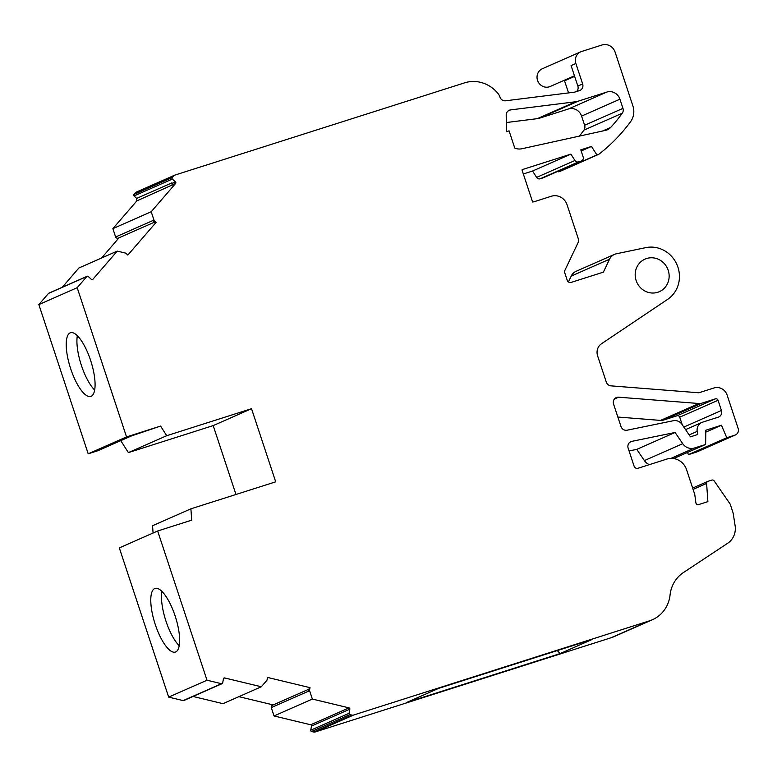 <?xml version="1.0" encoding="UTF-8"?>
<svg xmlns="http://www.w3.org/2000/svg" width="777" height="777" viewBox="0 0 777 777"><rect width="100%" height="100%" fill="white"/><g stroke="black" fill="none" stroke-linecap="round" stroke-linejoin="round"><path stroke-width="1.17" d="M657.75 292.278A17.784 16.822 66.2 0 0 659.343 291.676A17.784 16.822 66.2 0 0 667.909 269.454A17.784 16.822 66.2 0 0 646.59 258.527A17.784 16.822 66.2 0 0 644.997 259.13A17.784 16.822 66.2 0 0 636.431 281.361A17.784 16.822 66.2 0 0 657.75 292.278M579.389 136.111A166.618 157.634 66.2 0 0 583.925 130.128A5.39 5.099 66.2 0 0 584.625 125.272L581.584 116.094A10.781 10.198 66.2 0 0 568.482 108.965L539.743 118.114L578.078 101.224L606.818 92.065A10.781 10.198 -113.8 0 1 619.92 99.194L622.95 108.372A5.39 5.099 -113.8 0 1 622.26 113.228A166.618 157.634 66.2 0 1 610.673 127.438A10.781 10.198 -113.8 0 1 607.439 129.759A10.781 10.198 -113.8 0 1 606.478 130.118A10.781 10.198 -113.8 0 1 605.613 130.351L521.882 148.747A12.937 12.238 -113.8 0 1 514.782 148.116L509.081 130.857L506.449 131.692L506.206 115.074A5.39 5.099 -113.8 0 1 510.538 109.907L575.64 101.758L537.305 118.658L506.313 122.533M70.746 368.939A33.411 10.771 72.3 0 1 70.513 332.731A33.411 10.771 72.3 0 1 90.55 360.207A33.411 10.771 72.3 0 1 90.783 396.406A33.411 10.771 72.3 0 1 70.746 368.939M77.341 335.693A33.411 10.771 -107.7 0 0 81.439 365.53A33.411 10.771 -107.7 0 0 94.648 390.035M155.303 624.611A33.411 10.771 72.3 0 1 155.07 588.412A33.411 10.771 72.3 0 1 175.107 615.879A33.411 10.771 72.3 0 1 175.34 652.078A33.411 10.771 72.3 0 1 155.303 624.611M161.898 591.375A33.411 10.771 -107.7 0 0 165.996 621.202A33.411 10.771 -107.7 0 0 179.205 645.716M207.003 680.225L157.653 531.002L119.318 547.902L168.667 697.115L207.003 680.225L221.484 683.702L183.149 700.601A1.078 1.02 66.2 0 0 183.78 700.553L222.115 683.653A1.078 1.02 -113.8 0 0 222.688 682.905L223.455 678.748A1.078 1.02 -113.8 0 1 224.66 677.952L261.315 686.771L266.812 680.419A2.156 2.04 -113.8 0 0 267.123 679.642L267.541 677.437L310.004 687.655L309.586 689.869L308.79 690.219L309.197 688.004L310.004 687.655M693.084 489.393L706.604 483.43L707.886 501.631L698.591 504.594A2.156 2.04 -113.8 0 1 695.871 502.748L694.774 494.502L686.596 469.745A16.162 15.297 -113.8 0 0 666.938 459.052L638.014 468.259A3.234 3.059 -113.8 0 1 634.081 466.122L628.166 448.212A5.449 5.157 -113.8 0 1 631.866 441.346L675.096 432.478L682.73 443.686L644.395 460.586A10.82 10.237 66.2 0 0 649.397 464.636M568.434 281.934L571.202 276.107L609.537 259.217A10.781 10.198 -113.8 0 1 614.461 254.39A10.781 10.198 -113.8 0 1 615.423 254.03A10.781 10.198 -113.8 0 1 616.375 253.778L645.736 247.64A28.564 27.02 -113.8 0 1 677.078 264.918A28.564 27.02 -113.8 0 1 667.628 299.368L601.515 343.735A10.781 10.198 -113.8 0 0 597.62 355.876L606.293 382.08A5.39 5.099 -113.8 0 0 610.975 385.858L698.853 392.783L713.976 387.966A10.82 10.237 -113.8 0 1 727.136 395.124L738.15 428.428A5.41 5.118 -113.8 0 1 734.964 435.12L696.629 452.02L688.432 454.632L687.509 452.447M574.456 75.787L550.203 86.48A9.703 9.178 -113.8 0 1 549.339 86.801A9.703 9.178 -113.8 0 1 537.703 80.847A9.703 9.178 -113.8 0 1 542.375 68.726L580.71 51.826A9.703 9.178 -113.8 0 1 581.575 51.496L601.99 44.998A10.781 10.198 -113.8 0 1 615.102 52.127L632.905 105.983A17.24 16.317 -113.8 0 1 630.603 121.639A178.477 168.852 -113.8 0 1 598.824 154.283L560.489 171.183L558.546 171.804L558.168 171.202M575.874 63.491L571.085 65.598L577.845 86.053L582.643 83.945L575.874 63.491A9.703 9.178 -113.8 0 1 580.71 51.826M157.653 531.002L191.696 520.163L190.899 508.828L275.709 481.827L251.525 408.702L166.715 435.703L160.577 426.078L126.534 436.917L77.185 287.694L38.85 304.594L48.485 293.424L86.82 276.534A1.078 1.02 -113.8 0 1 88.277 276.486L91.395 279.409A1.078 1.02 -113.8 0 0 92.842 279.361L117.23 251.107L125.485 253.069A2.156 2.04 -113.8 0 1 126.195 253.516L127.855 255.07L156.109 222.339L154.458 220.785A2.156 2.04 -113.8 0 1 153.953 220.085L115.618 236.985A2.156 2.04 66.2 0 0 118.337 238.092L154.662 222.086M689.17 434.916L697.183 431.39L697.668 434.528L690.462 436.82L682.002 424.388A8.654 8.188 -113.8 0 0 673.397 420.716L627.068 430.215A5.41 5.118 -113.8 0 1 620.988 426.505L613.568 404.098A5.41 5.118 -113.8 0 1 618.638 397.193L698.882 403.516L660.547 420.406L617.861 417.045M682.196 424.669L679.72 417.191A2.166 2.049 66.2 0 0 677.088 415.753L663.548 420.066L701.884 403.166A8.654 8.188 -113.8 0 1 698.882 403.516M701.884 403.166L715.423 398.854A2.166 2.049 -113.8 0 1 718.055 400.291L721.425 410.489A5.41 5.118 -113.8 0 1 718.239 417.181L702.622 422.154A8.654 8.188 -113.8 0 0 701.845 422.445L685.567 429.623M697.183 431.39A8.654 8.188 -113.8 0 1 701.845 422.445M578.078 101.224A15.093 14.277 -113.8 0 1 575.64 101.758M222.115 683.653A1.078 1.02 -113.8 0 1 221.484 683.702M309.596 690.714L312.373 699.057L349.019 707.876A1.078 1.02 -113.8 0 1 349.844 709.158L349.067 713.315L310.732 730.215L311.509 726.058A1.078 1.02 66.2 0 0 310.693 724.776L274.038 715.957L271.27 707.614L309.596 690.714A2.156 2.04 -113.8 0 1 309.586 689.869M706.604 483.43A2.156 2.04 -113.8 0 1 707.983 481.322L711.849 480.089A2.156 2.04 -113.8 0 1 714.18 480.934L729.924 503.729A3.234 3.059 -113.8 0 1 730.351 504.594L732.721 511.761A16.162 15.297 -113.8 0 1 733.381 514.491L735.11 525.679A18.318 17.337 -113.8 0 1 727.67 543.269L683.41 572.571A32.333 30.594 66.2 0 0 670.065 594.968A32.333 30.594 -113.8 0 1 652.418 619.725A32.333 30.594 -113.8 0 1 649.523 620.823L611.188 637.713L315.229 731.953A3.234 3.059 -113.8 0 1 313.636 732.002L311.548 731.497L349.883 714.607A1.078 1.02 -113.8 0 1 349.067 713.315M349.883 714.607L351.971 715.102L313.636 732.002M649.523 620.823L353.564 715.054A3.234 3.059 -113.8 0 1 351.971 715.102M670.988 458.372L694.483 448.008A10.82 10.237 -113.8 0 1 682.73 443.686M694.483 448.008L705.623 444.463L705.827 430.215L721.454 425.233L726.767 437.733L734.964 435.12M609.537 259.217L603.389 272.135L571.153 282.401A3.234 3.059 -113.8 0 1 567.22 280.264L564.753 272.795A3.234 3.059 -113.8 0 1 564.889 270.347L578.409 241.938A3.234 3.059 -113.8 0 0 578.544 239.491L567.074 204.798A12.937 12.238 -113.8 0 0 551.349 196.241L534.508 201.602A10.781 10.198 -113.8 0 1 532.604 202.001L521.989 169.91A10.781 10.198 -113.8 0 1 522.814 169.503A10.781 10.198 -113.8 0 1 523.776 169.133L570.901 154.128L574.951 160.499L536.616 177.399A3.234 3.059 66.2 0 0 540.19 178.778L578.525 161.878A3.234 3.059 -113.8 0 1 574.951 160.499M578.525 161.878L542.929 177.904A3.234 3.059 66.2 0 0 543.22 177.797L581.546 160.897A3.234 3.059 -113.8 0 1 581.264 161.004M583.158 157.012A3.234 3.059 -113.8 0 1 581.546 160.897M583.168 157.012L580.798 149.844L591.491 146.445L596.882 154.905L598.824 154.283M582.643 83.945A5.39 5.099 -113.8 0 1 579.467 90.608L575.029 92.016A5.39 5.099 -113.8 0 1 574.164 92.21L505.613 100.787A5.39 5.099 -113.8 0 1 499.932 97.038A10.781 10.198 -113.8 0 0 497.688 93.114A32.333 30.594 -113.8 0 0 464.568 82.857L174.98 175.058A3.234 3.059 -113.8 0 0 173.66 175.942L172.271 177.544L133.935 194.444A1.078 1.02 66.2 0 0 134.042 195.95L172.377 179.05A1.078 1.02 -113.8 0 1 172.271 177.544M172.377 179.05L175.495 181.973L172.455 183.314L171.96 182.848L136.665 198.407L134.042 195.95M153.953 220.085L151.204 211.742L175.602 183.489A1.078 1.02 66.2 0 0 175.495 181.973M86.82 276.534L77.185 287.694M38.85 304.594L88.199 453.817L126.534 436.917M160.577 426.078L131.439 435.936L97.902 450.718L88.199 453.817M251.525 408.702L213.189 425.602L128.38 452.602L166.715 435.703M235.965 494.483L213.189 425.602M190.899 508.828L152.564 525.728L153.079 533.022M261.315 686.771L222.98 703.671L193.046 696.464M238.879 696.658L273.213 704.924M274.038 715.957L312.373 699.057M560.1 653.593L592.045 639.51L438.704 688.335L406.76 702.418L560.1 653.593L557.303 650.572M611.188 637.713A32.333 30.594 66.2 0 0 614.083 636.625L652.418 619.725M675.096 432.478L636.771 449.378L629.069 450.951M570.901 154.128L532.566 171.027L523.339 173.97M151.204 211.742L112.879 228.642L136.82 200.903L172.562 184.829A1.078 1.02 66.2 0 0 172.455 183.314M154.458 220.785L153.661 221.134L155.313 222.688L156.109 222.339M119.027 237.791L101.573 258.003M62.286 287.237L78.895 267.997L117.23 251.107M539.743 118.114A15.093 14.277 -113.8 0 1 537.305 118.658M663.548 420.066A8.654 8.188 -113.8 0 1 660.547 420.406M128.38 452.602L120.765 440.646M115.618 236.985L112.879 228.642M136.82 200.903L136.665 198.407M133.935 194.444L135.324 192.832A3.234 3.059 -113.8 0 1 136.354 192.074L174.689 175.175M568.55 92.91L564.549 80.827A2.156 2.04 66.2 0 0 564.277 80.274M542.929 177.904L540.19 178.778M536.616 177.399L532.566 171.027M571.202 276.107A10.781 10.198 -113.8 0 1 576.126 271.29L614.461 254.39M735.45 434.935L697.115 451.835A5.41 5.118 -113.8 0 1 696.639 452.02M644.395 460.586L636.771 449.378M310.732 730.215A1.078 1.02 66.2 0 0 311.548 731.497M272.601 705.205A2.156 2.04 66.2 0 0 271.27 707.614M183.149 700.601L168.667 697.115M558.546 171.804L596.882 154.905M576.66 91.501A5.39 5.099 66.2 0 0 577.845 86.053M172.115 185.344L171.96 182.848M688.432 454.632L726.767 437.733M581.177 150.991L591.491 146.445M705.623 444.463L673.688 458.547M705.798 432.138L721.454 425.233M614.384 399.067L618.638 397.193M507.993 111.024L510.538 109.907M606.818 92.065L568.482 108.965M610.673 127.438L602.515 131.031M583.925 130.128L622.26 113.228M223.572 678.428L224.66 677.952M349.019 707.876L310.693 724.776M315.229 731.953L353.564 715.054M629.982 442.181L631.866 441.346M521.998 169.92L523.776 169.133M175.602 183.489L172.562 184.829M92.842 279.361L92.074 279.691M619.92 99.194L581.584 116.094M584.625 125.272L622.95 108.372M349.844 709.158L311.509 726.058M135.324 192.832L173.66 175.942M715.423 398.854L677.088 415.753M718.055 400.291L679.72 417.191M564.549 80.827L574.65 76.379M721.425 410.489L683.828 427.068M48.834 293.172L87.17 276.272M272.406 705.273L308.993 689.15M692.647 488.063L707.789 481.39"/></g></svg>
